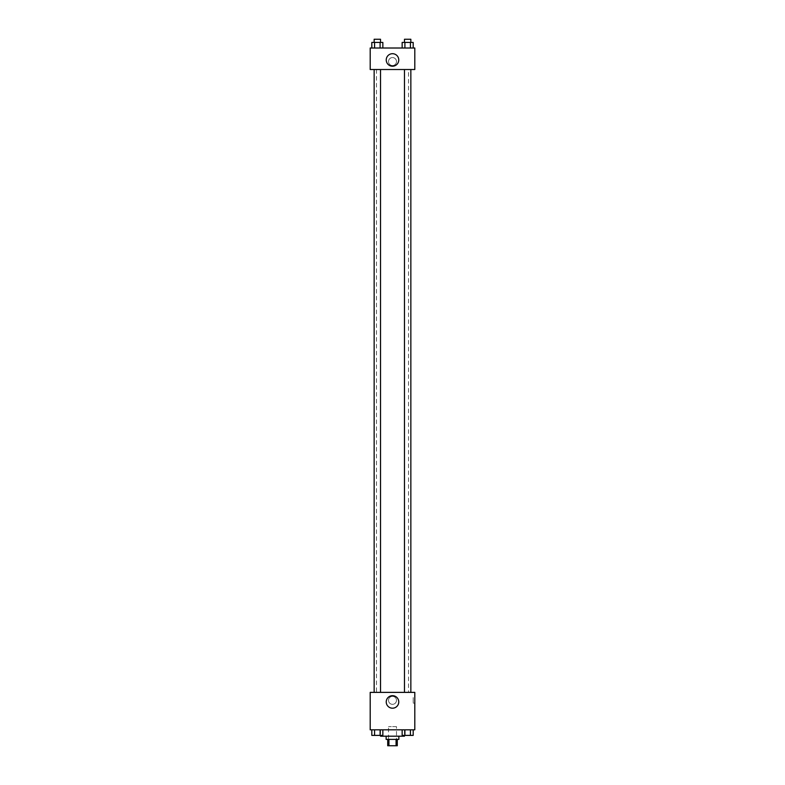 <?xml version="1.0" encoding="UTF-8"?>
<svg xmlns="http://www.w3.org/2000/svg" width="785" height="785" viewBox="0 0 785 785"><rect width="100%" height="100%" fill="white"/><g stroke="black" fill="none" stroke-linecap="round" stroke-linejoin="round"><path stroke-width="0.59" stroke-dasharray="3.92 2.94" d="M396.484 726.635L388.516 726.635L396.484 726.635L396.484 745.75L388.516 745.75L396.484 745.75M388.928 745.75L387.721 745.75L387.721 739.382L388.928 739.382L388.928 745.75L397.279 745.75L397.279 739.382L396.072 739.382L396.072 745.75M388.928 739.382L387.721 739.382M396.072 739.382L397.279 739.382M386.132 739.382L398.868 739.382M392.5 736.193L386.132 736.193L392.5 736.193M404.452 729.824L380.548 729.824L404.452 729.824L404.452 736.193L380.548 736.193M371.815 729.824L371.815 735.398L374.573 735.398L371.815 735.398L374.573 735.398L374.573 729.824L380.097 729.824L371.815 729.824L382.854 729.824L374.573 729.824L374.573 735.398L382.854 735.398L380.097 735.398L382.854 735.398L382.854 729.824L380.097 729.824L382.854 729.824L380.097 729.824L380.097 735.398L374.573 735.398L380.097 735.398L380.097 729.824L382.854 729.824L374.573 729.824L382.854 729.824M370.196 729.824L414.804 729.824L414.804 692.38L370.196 692.38L370.196 729.824M402.146 729.824L402.146 735.398L404.903 735.398L402.146 735.398L404.903 735.398L404.903 729.824L410.427 729.824L402.146 729.824L413.185 729.824L404.903 729.824L404.903 735.398L413.185 735.398L410.427 735.398L413.185 735.398L413.185 729.824L410.427 729.824L413.185 729.824L410.427 729.824L410.427 735.398L404.903 735.398L410.427 735.398L410.427 729.824L413.185 729.824L404.903 729.824L413.185 729.824M396.484 700.348A3.984 3.984 0 0 0 390.508 696.903A3.984 3.984 0 0 0 390.508 703.802A3.984 3.984 0 0 0 396.484 700.348A3.984 3.984 0 0 0 390.508 696.903A3.984 3.984 0 0 0 390.508 703.802A3.984 3.984 0 0 0 396.484 700.348M408.494 692.38L376.506 692.38L408.494 692.38L408.494 69.522L376.506 69.522L408.494 69.522M380.519 692.38L374.151 692.38L380.519 692.38L374.151 692.38L380.519 692.38L380.519 69.522L374.151 69.522L380.519 69.522M410.849 692.38L404.481 692.38L410.849 692.38L404.481 692.38L410.849 692.38L410.849 69.522L404.481 69.522L410.849 69.522M370.196 703.134L370.196 697.561L370.196 703.134M414.804 697.561L414.804 703.134L414.804 697.561L413.195 697.561L413.195 703.134L413.195 697.561M398.76 701.947A6.26 6.26 0 0 1 389.37 707.363A6.26 6.26 0 0 1 389.37 696.521A6.26 6.26 0 0 1 398.76 701.947M370.196 69.522L414.804 69.522L414.804 48.013L370.196 48.013L370.196 69.522M396.484 61.554A3.984 3.984 0 0 0 390.508 58.1A3.984 3.984 0 0 0 390.508 64.998A3.984 3.984 0 0 0 396.484 61.554A3.984 3.984 0 0 0 390.508 58.1A3.984 3.984 0 0 0 390.508 64.998A3.984 3.984 0 0 0 396.484 61.554M371.815 48.013L371.815 42.439L374.573 42.439L374.573 48.013L371.815 48.013L382.854 48.013L371.815 48.013L382.854 48.013L371.815 48.013L382.854 48.013L371.815 48.013L374.573 48.013L374.573 42.439L382.854 42.439L380.097 42.439L380.097 48.013L380.097 42.439L371.815 42.439L382.854 42.439L382.854 48.013M402.146 48.013L402.146 42.439L404.903 42.439L404.903 48.013L402.146 48.013L413.185 48.013L402.146 48.013L413.185 48.013L402.146 48.013L413.185 48.013L402.146 48.013L404.903 48.013L404.903 42.439L413.185 42.439L410.427 42.439L410.427 48.013L410.427 42.439L402.146 42.439L413.185 42.439L413.185 48.013M370.196 64.341L370.196 58.767L370.196 64.341M414.804 58.767L414.804 64.341L414.804 58.767M398.76 59.954A6.26 6.26 0 0 1 389.37 65.381A6.26 6.26 0 0 1 389.37 54.538A6.26 6.26 0 0 1 398.76 59.954M410.849 42.439L404.481 42.439L410.849 42.439L404.481 42.439L410.849 42.439L410.849 39.25L404.481 39.25L410.849 39.25L404.481 39.25L404.481 42.439M380.519 42.439L374.151 42.439L380.519 42.439L374.151 42.439L380.519 42.439L380.519 39.25L374.151 39.25L380.519 39.25L374.151 39.25L374.151 42.439M410.427 42.439L410.427 48.013M404.903 42.439L404.903 48.013M380.097 42.439L380.097 48.013M374.573 42.439L374.573 48.013M410.849 735.398L404.481 735.417M380.548 729.824L380.548 735.398L374.151 735.417M410.427 729.824L410.427 735.398M404.903 729.824L404.903 735.398M380.097 729.824L380.097 735.398M374.573 729.824L374.573 735.398M388.516 745.75L388.516 726.635M413.195 703.134L414.804 703.134M376.506 69.522L376.506 692.38M374.151 69.522L374.151 692.38M404.481 69.522L404.481 692.38"/><path stroke-width="1.18" d="M396.072 739.382L396.072 745.75L387.721 745.75L387.721 739.382M396.072 745.75L397.279 745.75L397.279 739.382M398.868 736.193L398.868 739.382L386.132 739.382L386.132 736.193M388.928 739.382L388.928 745.75M374.151 735.398L380.519 735.417L380.548 736.193L404.452 736.193L404.452 735.398L410.849 735.417M414.804 729.824L370.196 729.824L370.196 692.38L414.804 692.38L414.804 729.824M398.76 701.947A6.26 6.26 0 0 1 389.37 707.363A6.26 6.26 0 0 1 389.37 696.521A6.26 6.26 0 0 1 398.76 701.947M404.481 692.38L404.481 69.522M380.519 69.522L380.519 692.38M414.804 69.522L370.196 69.522L370.196 48.013L414.804 48.013L414.804 69.522M398.76 59.954A6.26 6.26 0 0 1 389.37 65.381A6.26 6.26 0 0 1 389.37 54.538A6.26 6.26 0 0 1 398.76 59.954M413.185 48.013L413.185 42.439L402.146 42.439L402.146 48.013M410.427 42.439L410.427 48.013M404.903 42.439L404.903 48.013M404.481 42.439L404.481 39.25L410.849 39.25L410.849 42.439M382.854 48.013L382.854 42.439L371.815 42.439L371.815 48.013M380.097 42.439L380.097 48.013M374.573 42.439L374.573 48.013M374.151 42.439L374.151 39.25L380.519 39.25L380.519 42.439M413.185 729.824L413.185 735.398L402.146 735.398L402.146 729.824M410.427 729.824L410.427 735.398M404.903 729.824L404.903 735.398M382.854 729.824L382.854 735.398L371.815 735.398L371.815 729.824M380.097 729.824L380.097 735.398M374.573 729.824L374.573 735.398M410.849 692.38L410.849 69.522M374.151 69.522L374.151 692.38"/></g></svg>
